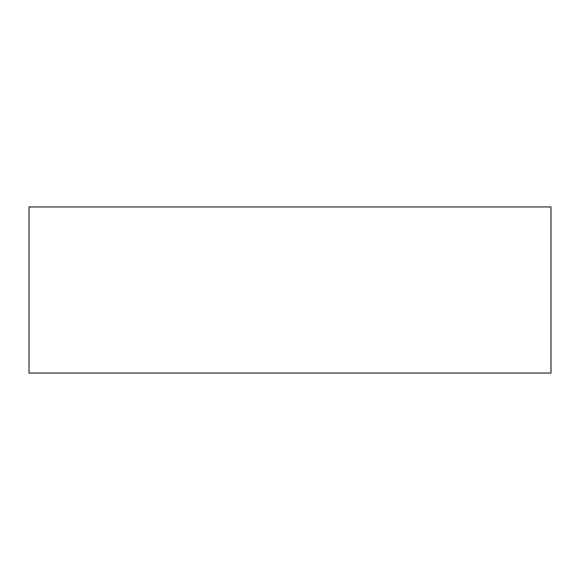 <?xml version="1.0" encoding="UTF-8"?>
<svg xmlns="http://www.w3.org/2000/svg" width="580" height="580" viewBox="0 0 580 580"><rect width="100%" height="100%" fill="white"/><g stroke="black" fill="none" stroke-linecap="round" stroke-linejoin="round"><path stroke-width="0.87" d="M551 206.951L29 206.951L29 373.049L551 373.049L551 206.951"/></g></svg>
